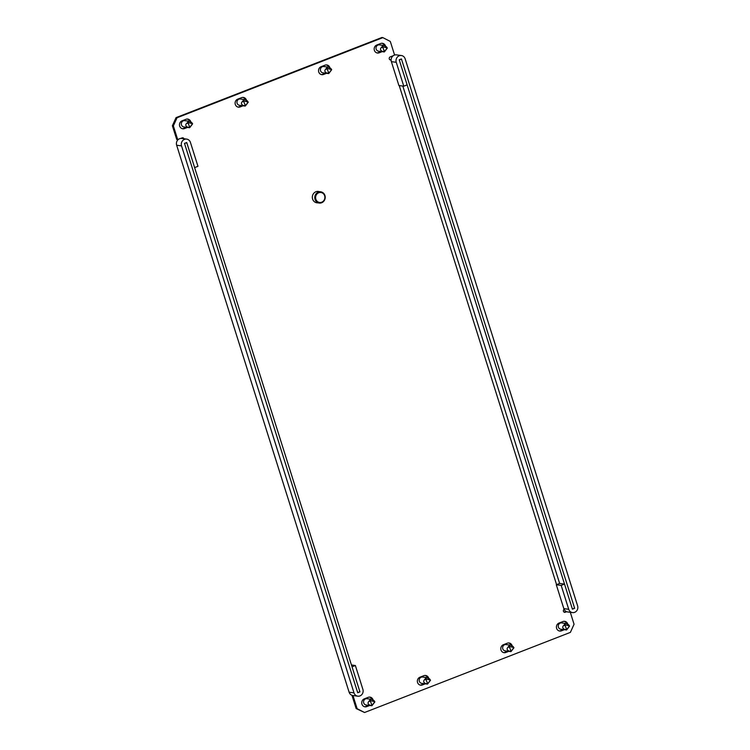 <?xml version="1.0" encoding="UTF-8"?>
<svg xmlns="http://www.w3.org/2000/svg" width="750" height="750" viewBox="0 0 750 750"><rect width="100%" height="100%" fill="white"/><g stroke="black" fill="none" stroke-linecap="round" stroke-linejoin="round"><path stroke-width="1.12" d="M317.625 202.828A5.728 5.278 -82.4 0 1 312.6 199.069A5.728 5.278 -82.4 0 1 319.134 191.616M373.106 699.994A4.134 3.816 97.6 0 0 368.222 697.331L364.322 698.85A4.134 3.816 97.6 0 0 364.997 706.828A4.134 3.816 97.6 0 0 366.769 706.613L369.694 705.478M428.738 678.337A4.134 3.816 97.6 0 0 423.844 675.684L419.953 677.203A4.134 3.816 97.6 0 0 420.619 685.181A4.134 3.816 97.6 0 0 422.4 684.966L425.316 683.822M187.434 127.444L184.519 128.578A4.134 3.816 -82.4 0 1 179.681 126.103A4.134 3.816 -82.4 0 1 182.072 120.816L185.963 119.297A4.134 3.816 -82.4 0 1 190.856 121.959M243.066 105.788L240.141 106.931A4.134 3.816 -82.4 0 1 235.303 104.456A4.134 3.816 -82.4 0 1 237.694 99.159L241.594 97.65A4.134 3.816 -82.4 0 1 246.478 100.303M385.547 46.172A4.134 3.816 97.6 0 0 380.653 43.519L376.762 45.038A4.134 3.816 97.6 0 0 377.438 53.016A4.134 3.816 97.6 0 0 379.209 52.8L382.125 51.656M329.925 67.828A4.134 3.816 97.6 0 0 325.031 65.166L321.131 66.684A4.134 3.816 97.6 0 0 321.806 74.662A4.134 3.816 97.6 0 0 323.578 74.447L326.503 73.312M564.375 629.691L561.459 630.834A4.134 3.816 -82.4 0 1 556.622 628.359A4.134 3.816 -82.4 0 1 559.012 623.072L562.903 621.553A4.134 3.816 -82.4 0 1 567.797 624.206M508.753 651.347L505.837 652.481A4.134 3.816 -82.4 0 1 501 650.006A4.134 3.816 -82.4 0 1 503.391 644.719L507.281 643.2A4.134 3.816 -82.4 0 1 512.175 645.862M564.122 609.366A1.594 1.463 97.6 0 0 565.284 612.244L566.663 611.709M393.281 55.697L390.188 56.906A1.594 1.463 97.6 0 0 390.441 59.972A1.594 1.463 97.6 0 0 391.116 59.888L390.15 59.756A1.594 1.463 -82.4 0 1 389.962 59.812M178.566 139.275L176.719 139.481L172.387 125.747L176.062 117.619L177.047 117.75L382.856 37.631L390.3 41.438L394.594 55.041M177.047 117.75L173.362 125.878L172.387 125.747M177.694 139.612L173.362 125.878M183.975 138.75A1.594 1.463 97.6 0 0 182.147 137.888L180.712 138.441M357.122 708.694L364.566 712.5L356.147 708.562L357.122 708.694L352.969 695.531M570.3 612.3L574.059 624.253L570.384 632.381L364.566 712.5M427.631 677.803A4.134 3.816 97.6 0 0 425.128 675.431M420.141 685.078A4.134 3.816 97.6 0 0 421.416 684.834L424.341 683.691M186.459 127.313L183.544 128.447A4.134 3.816 -82.4 0 1 182.259 128.7M187.247 119.053A4.134 3.816 -82.4 0 1 189.75 121.425M242.081 105.656L239.166 106.8A4.134 3.816 -82.4 0 1 237.881 107.044M242.869 97.397A4.134 3.816 -82.4 0 1 245.372 99.769M321.328 74.569A4.134 3.816 97.6 0 0 322.603 74.316L325.519 73.181M328.819 67.294A4.134 3.816 97.6 0 0 326.306 64.922M563.4 629.559L560.484 630.703A4.134 3.816 -82.4 0 1 559.2 630.947M564.188 621.3A4.134 3.816 -82.4 0 1 566.691 623.672M507.778 651.216L504.862 652.35A4.134 3.816 -82.4 0 1 503.578 652.603M508.566 642.956A4.134 3.816 -82.4 0 1 511.069 645.328M176.062 117.619L381.881 37.5L382.856 37.631M566.062 611.428L564.309 612.112A1.594 1.463 -82.4 0 1 564.122 612.169M356.147 708.562L351.956 695.288M182.325 137.831A1.594 1.463 -82.4 0 1 183 138.619M384.441 45.638A4.134 3.816 97.6 0 0 381.938 43.266M376.95 52.912A4.134 3.816 97.6 0 0 378.234 52.669L381.15 51.525M364.509 706.734A4.134 3.816 97.6 0 0 365.794 706.481L368.709 705.347M372 699.459A4.134 3.816 97.6 0 0 369.497 697.087M391.153 59.391A5.091 0.891 -17.5 0 0 390.15 59.756M401.438 58.941L399.216 59.812L572.428 609.178L574.65 608.316L401.438 58.941M357.712 692.766L359.934 691.894L186.722 142.519L184.5 143.391L357.712 692.766M355.369 665.513L352.031 666.816L359.559 690.703A1.275 1.172 97.6 0 1 358.275 692.391A1.275 1.172 97.6 0 1 357.338 691.566L184.875 144.581A1.275 1.172 97.6 0 1 186.159 142.894A1.275 1.172 97.6 0 1 187.097 143.719L194.625 167.606L197.963 166.303L190.434 142.416A5.091 4.688 97.6 0 0 186.666 139.106L181.781 138.45A5.091 4.688 97.6 0 0 176.653 145.228L349.116 692.212A5.091 4.688 97.6 0 0 352.884 695.522L357.769 696.178A5.091 4.688 97.6 0 0 362.897 689.4L355.369 665.513L351.459 664.988M186.666 139.106A5.091 4.688 97.6 0 0 181.537 145.884L354 692.869A5.091 4.688 97.6 0 0 357.769 696.178M561.188 585.403L556.294 584.747L559.631 583.444L564.525 584.1L561.188 585.403L568.716 609.291A5.091 4.688 97.6 0 0 572.484 612.6A5.091 4.688 97.6 0 0 577.612 605.822L405.15 58.837A5.091 4.688 97.6 0 0 401.381 55.528L396.497 54.872A5.091 4.688 97.6 0 0 391.369 61.65L398.897 85.537L403.781 86.194L396.253 62.306L391.369 61.65M401.381 55.528A5.091 4.688 97.6 0 0 396.253 62.306M564.525 584.1L572.053 607.987A1.275 1.172 97.6 0 0 572.991 608.812A1.275 1.172 97.6 0 0 574.275 607.125L401.812 60.141A1.275 1.172 97.6 0 0 400.322 59.381A1.275 1.172 97.6 0 0 399.591 61.003L407.119 84.891L403.781 86.194M556.294 584.747L563.831 608.634A5.091 4.688 97.6 0 0 567.6 611.944L572.484 612.6M321.731 202.191A5.025 4.631 97.6 0 0 324.637 195.759A5.025 4.631 97.6 0 0 318.759 192.75A5.025 4.631 97.6 0 0 315.853 199.181A5.025 4.631 97.6 0 0 321.731 202.191M318.328 192.122A5.662 5.222 -82.4 0 1 325.2 196.809A5.662 5.222 -82.4 0 1 319.247 203.053A5.662 5.222 -82.4 0 1 318.328 192.122M427.678 683.709L430.472 680.1L426.394 679.05L426 679.556L427.678 683.709M430.387 680.4L429.572 678.891L426.919 677.625L425.953 677.841L424.528 679.725C423.066 681.253 423.478 682.566 425.766 683.653L427.622 684.019L430.444 680.306M427.378 684.094L421.716 683.344A3.178 2.934 -82.4 0 1 421.2 677.203A3.178 2.934 -82.4 0 1 422.569 677.044L426.919 677.625M511.116 651.234L513.909 647.616L509.841 646.575L509.438 647.072L511.116 651.234M513.825 647.925L513.009 646.406L510.356 645.15L509.4 645.366L507.966 647.25C506.503 648.778 506.916 650.081 509.203 651.178L511.069 651.534L513.881 647.822M510.816 651.609L505.163 650.869A3.178 2.934 -82.4 0 1 504.637 644.728A3.178 2.934 -82.4 0 1 506.006 644.559L510.356 645.15M245.428 105.675L248.212 102.066L244.144 101.016L243.741 101.522L245.428 105.675M248.128 102.366L247.312 100.856L244.669 99.591L243.703 99.806L242.278 101.691C240.816 103.219 241.228 104.531 243.516 105.619L245.372 105.984L248.184 102.272M245.119 106.059L239.466 105.309A3.178 2.934 -82.4 0 1 238.95 99.169A3.178 2.934 -82.4 0 1 240.309 99L244.669 99.591M328.866 73.2L331.65 69.581L327.581 68.541L327.178 69.037L328.866 73.2M331.566 69.891L330.75 68.372L328.106 67.106L327.141 67.331L325.716 69.216C324.253 70.744 324.666 72.047 326.953 73.144L328.809 73.5L331.622 69.787M328.556 73.575L322.903 72.825A3.178 2.934 -82.4 0 1 322.387 66.694A3.178 2.934 -82.4 0 1 323.747 66.525L328.106 67.106M189.806 127.331L192.591 123.713L188.522 122.672L188.119 123.169L189.806 127.331M192.506 124.022L191.691 122.503L189.047 121.237L186.647 123.347C185.184 124.875 185.597 126.178 187.884 127.275L189.75 127.631L192.562 123.919M189.497 127.706L183.844 126.956A3.178 2.934 -82.4 0 1 183.319 120.825A3.178 2.934 -82.4 0 1 184.688 120.656L189.047 121.237M384.488 51.544L387.281 47.934L383.212 46.884L382.809 47.391L384.488 51.544M387.197 48.234L386.381 46.725L383.728 45.459L382.772 45.675L381.337 47.559C379.875 49.087 380.287 50.4 382.575 51.488L384.441 51.853L387.253 48.141M384.188 51.928L378.534 51.178A3.178 2.934 -82.4 0 1 378.009 45.038A3.178 2.934 -82.4 0 1 379.378 44.869L383.728 45.459M372.056 705.366L374.841 701.747L370.772 700.706L370.369 701.203L372.056 705.366M374.756 702.056L373.941 700.538L371.297 699.281L370.331 699.497L368.906 701.381C367.444 702.909 367.856 704.212 370.144 705.309L372 705.666L374.812 701.953M371.747 705.741L366.094 705A3.178 2.934 -82.4 0 1 365.578 698.859A3.178 2.934 -82.4 0 1 366.938 698.691L371.297 699.281M566.747 629.578L569.531 625.969L565.462 624.919L565.059 625.425L566.747 629.578M569.447 626.269L568.631 624.759L565.988 623.494L565.022 623.709L563.587 625.594C562.125 627.122 562.547 628.434 564.834 629.522L566.691 629.888L569.503 626.175M566.438 629.963L560.784 629.212A3.178 2.934 -82.4 0 1 560.269 623.072A3.178 2.934 -82.4 0 1 561.628 622.913L565.988 623.494M399.225 85.575L556.575 584.634M565.284 612.244L564.309 612.112M559.631 583.444L402.806 86.062M505.837 652.481L504.862 652.35M561.459 630.834L560.484 630.703M323.578 74.447L322.603 74.316M379.209 52.8L378.234 52.669M240.141 106.931L239.166 106.8M184.519 128.578L183.544 128.447M422.4 684.966L421.416 684.834M366.769 706.613L365.794 706.481M354 692.869L349.116 692.212M181.537 145.884L176.653 145.228M568.716 609.291L563.831 608.634M425.766 683.653L427.238 683.484M424.528 679.725L426 679.556M425.775 678.159L426.394 679.05M429.572 678.891L430.191 679.781M509.203 651.178L510.675 651.009M507.966 647.25L509.438 647.072M509.222 645.675L509.841 646.575M513.009 646.406L513.628 647.306M243.516 105.619L244.978 105.45M242.278 101.691L243.741 101.522M243.525 100.125L244.144 101.016M247.312 100.856L247.931 101.747M326.953 73.144L328.416 72.975M325.716 69.216L327.178 69.037M326.962 67.641L327.581 68.541M330.75 68.372L331.378 69.262M187.884 127.275L189.356 127.106M186.647 123.347L188.119 123.169M187.903 121.772L188.522 122.672M191.691 122.503L192.309 123.394M382.575 51.488L384.047 51.319M381.337 47.559L382.809 47.391M382.594 45.994L383.212 46.884M386.381 46.725L387 47.616M370.144 705.309L371.606 705.141M368.906 701.381L370.369 701.203M370.153 699.806L370.772 700.706M373.941 700.538L374.559 701.438M564.834 629.522L566.297 629.353M563.587 625.594L565.059 625.425M564.844 624.028L565.462 624.919M568.631 624.759L569.25 625.65M317.578 191.4L320.756 191.831M316.078 202.622L319.247 203.053"/></g></svg>
